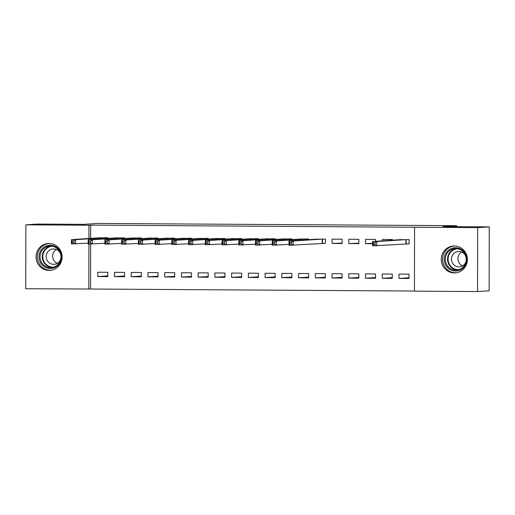 <?xml version="1.0" encoding="UTF-8"?>
<svg xmlns="http://www.w3.org/2000/svg" width="515" height="515" viewBox="0 0 515 515"><rect width="100%" height="100%" fill="white"/><g stroke="black" fill="none" stroke-linecap="round" stroke-linejoin="round"><path stroke-width="0.77" d="M49.086 243.46A13.474 13.049 86.2 0 1 62.109 256.541A13.474 13.049 86.2 0 1 49.955 270.381A13.474 13.049 86.2 0 1 49.041 270.407A13.474 13.049 86.2 0 1 36.018 257.326A13.474 13.049 86.2 0 1 48.172 243.486A13.474 13.049 86.2 0 1 49.086 243.46M454.359 245.983A13.474 13.049 86.2 0 1 467.382 259.064A13.474 13.049 86.2 0 1 455.221 272.905A13.474 13.049 86.2 0 1 454.314 272.931A13.474 13.049 86.2 0 1 441.291 259.85A13.474 13.049 86.2 0 1 453.445 246.009A13.474 13.049 86.2 0 1 454.359 245.983M90.627 244.078L90.55 289.024L414.453 291.039M90.55 289.024L25.75 288.741L25.859 224.836L88.947 225.229L88.921 238.484M25.859 224.836L37.46 224.064L83.81 224.353L97.56 223.446L456.651 225.679L442.9 226.587L489.25 226.877L489.141 290.788L477.54 291.554L414.453 291.162L414.569 227.257L477.65 227.649L477.54 291.554M456.651 226.677L456.651 225.679M124.54 276.709L124.546 272.39L114.51 272.332L114.504 276.652L124.54 276.709M124.611 238.542L124.611 237.846L114.568 237.994M158.008 276.922L158.015 272.602L147.972 272.538L147.966 276.858L158.008 276.922M158.073 238.754L158.073 238.052L148.037 238.207M191.471 277.128L191.477 272.808L181.441 272.75L181.434 277.064L191.471 277.128M191.541 238.96L191.541 238.265L181.499 238.413M224.939 277.334L224.946 273.021L214.903 272.956L214.897 277.276L224.939 277.334M225.004 239.166L225.004 238.471L214.967 238.619M258.401 277.546L258.414 273.227L248.372 273.162L248.365 277.482L258.401 277.546M258.472 239.378L258.472 238.683L248.43 238.831M291.87 277.752L291.876 273.433L281.84 273.375L281.827 277.688L291.87 277.752M291.934 239.584L291.941 238.889L281.898 239.037M325.338 277.958L325.345 273.645L315.302 273.581L315.296 277.9L325.338 277.958M322.686 243.395L325.396 243.415L325.403 239.095L315.36 239.25M358.801 278.171L358.807 273.851L348.771 273.787L348.764 278.106L358.801 278.171M358.871 239.308L348.829 239.243L348.822 243.563L358.858 243.621L358.871 239.308M392.269 278.377L392.276 274.057L382.233 273.999L382.227 278.319L392.269 278.377M392.333 240.209L392.333 239.514L382.297 239.449L382.291 240.878M414.569 227.257L90.666 225.113L90.64 238.368M406.354 243.917L409.058 243.936L409.065 239.617L399.028 239.765M409 278.48L409.007 274.167L398.971 274.102L398.958 278.422L409 278.48M375.596 241.316L375.602 239.411L365.56 239.346L365.553 243.666L372.641 243.711M375.532 278.274L375.544 273.954L365.502 273.896L365.495 278.209L375.532 278.274M342.134 239.198L332.098 239.14L332.091 243.46L342.127 243.518L342.134 239.198M342.069 278.068L342.076 273.748L332.033 273.684L332.027 278.003L342.069 278.068M308.672 239.687L308.672 238.992L298.629 239.14M308.601 277.855L308.607 273.542L298.571 273.478L298.565 277.797L308.601 277.855M275.203 239.481L275.203 238.786L265.167 238.934M275.139 277.649L275.145 273.33L265.103 273.265L265.096 277.585L275.139 277.649M241.735 239.275L241.741 238.574L231.699 238.728M241.67 277.443L241.677 273.124L231.641 273.059L231.634 277.379L241.67 277.443M208.272 239.063L208.272 238.368L198.236 238.516M208.208 277.231L208.215 272.911L198.172 272.853L198.166 277.167L208.208 277.231M174.804 238.857L174.81 238.162L164.768 238.31M174.74 277.025L174.746 272.705L164.71 272.641L164.697 276.961L174.74 277.025M141.342 238.651L141.342 237.949L131.299 238.104M141.271 276.812L141.284 272.499L131.241 272.435L131.235 276.755L141.271 276.812M107.873 238.439L107.873 237.743L97.837 237.891M107.809 276.607L107.815 272.287L97.779 272.229L97.766 276.542L107.809 276.607M88.908 244.065L88.831 289.134M489.25 226.877L477.65 227.649M90.666 225.113L88.947 225.229M342.127 243.086L332.091 243.46M358.865 243.189L348.822 243.563M372.641 243.273L365.553 243.666M409 277.752L398.958 278.422M392.269 277.649L382.227 278.319M375.538 277.546L365.495 278.209M358.801 277.443L348.764 278.106M342.069 277.34L332.027 278.003M325.338 277.231L315.296 277.9M308.601 277.128L298.565 277.797M291.87 277.025L281.827 277.688M275.139 276.922L265.096 277.585M258.408 276.819L248.365 277.482M241.67 276.716L231.634 277.379M224.939 276.607L214.897 277.276M208.208 276.504L198.166 277.167M191.477 276.401L181.434 277.064M174.74 276.298L164.697 276.961M158.008 276.195L147.966 276.858M141.277 276.085L131.235 276.755M124.54 275.982L114.504 276.652M107.809 275.879L97.766 276.542M409.058 243.859L372.635 245.835L372.641 241.516L401.739 239.572M373.336 242.855L372.641 241.516L376.826 241.541L376.819 245.861L375.01 244.593L375.01 242.868L373.336 242.855L373.336 244.58L375.01 244.593M406.361 239.604L376.826 241.541L375.01 242.868M372.635 245.835L373.336 244.58M445.765 253.489A11.658 11.291 86.2 0 1 461.202 249.318A11.658 11.291 86.2 0 1 465.309 265.27A11.658 11.291 86.2 0 1 449.872 269.442A11.658 11.291 86.2 0 1 445.765 253.489M464.8 264.819A10.796 10.454 -93.8 0 0 464.633 253.695A10.796 10.454 -93.8 0 0 455.041 248.591A10.796 10.454 -93.8 0 0 446.705 253.908A10.796 10.454 -93.8 0 0 446.872 265.032A10.796 10.454 -93.8 0 0 456.464 270.137A10.796 10.454 -93.8 0 0 464.8 264.819M462.573 265.849A7.686 7.448 86.2 0 1 461.659 252.035M465.702 256.09A7.686 7.448 -93.8 0 0 452.447 255.273A7.686 7.448 -93.8 0 0 459.399 266.828A7.686 7.448 -93.8 0 0 466.049 261.298M454.951 246.003A13.39 12.965 -93.8 0 0 454.655 246.016A13.39 12.965 -93.8 0 0 444.316 252.614A13.39 12.965 -93.8 0 0 444.529 266.403A13.39 12.965 -93.8 0 0 456.419 272.738A13.39 12.965 -93.8 0 0 456.721 272.712M40.498 250.966A11.658 11.291 86.2 0 1 55.935 246.794A11.658 11.291 86.2 0 1 60.036 262.747A11.658 11.291 86.2 0 1 44.605 266.918A11.658 11.291 86.2 0 1 40.498 250.966M59.528 262.296A10.796 10.454 -93.8 0 0 59.36 251.172A10.796 10.454 -93.8 0 0 49.768 246.067A10.796 10.454 -93.8 0 0 41.432 251.384A10.796 10.454 -93.8 0 0 41.606 262.508A10.796 10.454 -93.8 0 0 51.197 267.613A10.796 10.454 -93.8 0 0 59.528 262.296M57.3 263.326A7.686 7.448 86.2 0 1 56.386 249.511M60.435 253.567A7.686 7.448 -93.8 0 0 47.18 252.749A7.686 7.448 -93.8 0 0 54.127 264.304A7.686 7.448 -93.8 0 0 60.776 258.775M49.685 243.479A13.39 12.965 -93.8 0 0 49.382 243.492A13.39 12.965 -93.8 0 0 39.05 250.09A13.39 12.965 -93.8 0 0 39.256 263.88A13.39 12.965 -93.8 0 0 51.152 270.214A13.39 12.965 -93.8 0 0 51.449 270.188L51.152 270.214M325.396 243.338L288.973 245.314L288.979 240.994L318.07 239.069M289.675 242.333L288.979 240.994L293.164 241.02L293.157 245.34L291.342 244.071L291.348 242.346L289.675 242.333L289.668 244.059L291.342 244.071M322.693 239.082L293.164 241.02L291.348 242.346M288.973 245.314L289.668 244.059M288.973 244.4L272.235 245.211L272.248 240.891L301.333 238.966M272.937 242.23L272.248 240.891L276.426 240.917L276.42 245.237L274.611 243.968L274.611 242.243L272.937 242.23L272.937 243.956L274.611 243.968M305.962 238.973L276.426 240.917L274.611 242.243M272.235 245.211L272.937 243.956M272.242 244.297L255.504 245.101L255.511 240.788L284.608 238.844M256.206 242.127L255.511 240.788L259.695 240.814L259.689 245.127L257.88 243.865L257.88 242.134L256.206 242.127L256.206 243.853L257.88 243.865M289.23 238.87L259.695 240.814L257.88 242.134M255.504 245.101L256.206 243.853M255.504 244.194L238.773 244.998L238.78 240.679L267.871 238.741M239.475 242.024L238.78 240.679L242.964 240.705L242.958 245.024L241.142 243.762L241.149 242.031L239.475 242.024L239.469 243.75L241.142 243.762M272.493 238.767L242.964 240.705L241.149 242.031M238.773 244.998L239.469 243.75M238.773 244.091L222.042 244.895L222.049 240.576L251.14 238.651M222.744 241.915L222.049 240.576L226.233 240.602L226.22 244.921L224.411 243.653L224.418 241.928L222.744 241.915L222.738 243.647L224.411 243.653M255.762 238.664L226.233 240.602L224.418 241.928M222.042 244.895L222.738 243.647M222.042 243.988L205.305 244.792L205.318 240.473L234.409 238.529M206.006 241.812L205.318 240.473L209.496 240.499L209.489 244.818L207.68 243.55L207.68 241.825L206.006 241.812L206.006 243.544L207.68 243.55M239.031 238.561L209.496 240.499L207.68 241.825M205.305 244.792L206.006 243.544M205.311 243.885L188.574 244.689L188.58 240.37L217.678 238.426M189.275 241.709L188.58 240.37L192.764 240.396L192.758 244.715L190.949 243.447L190.949 241.722L189.275 241.709L189.275 243.434L190.949 243.447M222.3 238.458L192.764 240.396L190.949 241.722M188.574 244.689L189.275 243.434M188.574 243.775L171.843 244.58L171.849 240.267L200.94 238.323M172.544 241.606L171.849 240.267L176.033 240.293L176.027 244.606L174.212 243.344L174.218 241.612L172.544 241.606L172.538 243.331L174.212 243.344M205.562 238.348L176.033 240.293L174.218 241.612M171.843 244.58L172.538 243.331M171.843 243.672L155.112 244.477L155.118 240.157L184.203 238.233M155.813 241.503L155.118 240.157L159.302 240.19L159.29 244.503L157.481 243.241L157.481 241.509L155.813 241.503L155.807 243.228L157.481 243.241M188.831 238.245L159.302 240.19L157.481 241.509M155.112 244.477L155.807 243.228M155.112 243.569L138.374 244.374L138.381 240.054L167.472 238.13M139.076 241.393L138.381 240.054L142.565 240.08L142.558 244.4L140.75 243.132L140.75 241.406L139.076 241.393L139.076 243.125L140.75 243.132M172.1 238.142L142.565 240.08L140.75 241.406M138.374 244.374L139.076 243.125M138.374 243.466L121.643 244.271L121.649 239.951L150.74 238.007M122.345 241.29L121.649 239.951L125.834 239.977L125.827 244.297L124.012 243.029L124.018 241.303L122.345 241.29L122.345 243.022L124.012 243.029M155.369 238.039L125.834 239.977L124.018 241.303M121.643 244.271L122.345 243.022M121.643 243.363L104.912 244.168L104.918 239.848L134.009 237.904M105.614 241.187L104.918 239.848L109.103 239.874L109.096 244.194L107.281 242.926L107.287 241.2L105.614 241.187L105.607 242.913L107.281 242.926M138.632 237.936L109.103 239.874L107.287 241.2M104.912 244.168L105.607 242.913M104.912 243.254L88.174 244.065L88.187 239.745L117.278 237.801M88.876 241.084L88.187 239.745L92.365 239.771L92.359 244.091L90.55 242.823L90.55 241.097L88.876 241.084L88.876 242.81L90.55 242.823M121.901 237.827L92.365 239.771L90.55 241.097M88.174 244.065L88.876 242.81M88.181 243.151L71.443 243.956L71.45 239.642L100.541 237.711M72.145 240.981L71.45 239.642L75.634 239.668L75.628 243.981L73.819 242.72L73.819 240.988L72.145 240.981L72.145 242.707L73.819 242.72M105.169 237.724L75.634 239.668L73.819 240.988M71.443 243.956L72.145 242.707M406.2 239.604L406.187 243.923M405.917 239.617L405.91 243.93M457.584 270.002A10.796 10.454 86.2 0 1 448.945 253.76A10.796 10.454 86.2 0 1 456.161 248.578M457.719 248.771A10.442 10.113 -93.8 0 0 449.453 253.927A10.442 10.113 -93.8 0 0 449.672 264.774A10.442 10.113 -93.8 0 0 459.103 269.603M52.311 267.478A10.796 10.454 86.2 0 1 43.672 251.236A10.796 10.454 86.2 0 1 50.895 246.054M52.453 246.247A10.442 10.113 -93.8 0 0 44.181 251.404A10.442 10.113 -93.8 0 0 44.399 262.251A10.442 10.113 -93.8 0 0 53.83 267.079M322.532 239.082L322.525 243.402M322.248 239.095L322.242 243.415M305.801 238.979L305.801 239.881M305.517 238.992L305.517 239.9M289.07 238.876L289.063 239.778M288.786 238.883L288.786 239.797M272.332 238.773L272.332 239.675M272.055 238.78L272.049 239.687M255.601 238.664L255.601 239.565M255.318 238.677L255.318 239.584M238.87 238.561L238.87 239.462M238.587 238.574L238.587 239.481M222.139 238.458L222.132 239.359M221.856 238.471L221.856 239.378M205.401 238.355L205.401 239.256M205.125 238.361L205.118 239.275M188.67 238.252L188.67 239.153M188.387 238.258L188.387 239.172M171.939 238.149L171.933 239.044M171.656 238.155L171.656 239.063M155.202 238.039L155.202 238.941M154.925 238.052L154.918 238.96M138.471 237.936L138.471 238.838M138.187 237.949L138.187 238.857M121.74 237.833L121.74 238.735M121.456 237.846L121.456 238.754M105.009 237.73L105.002 238.632M104.725 237.737L104.725 238.651"/></g></svg>
